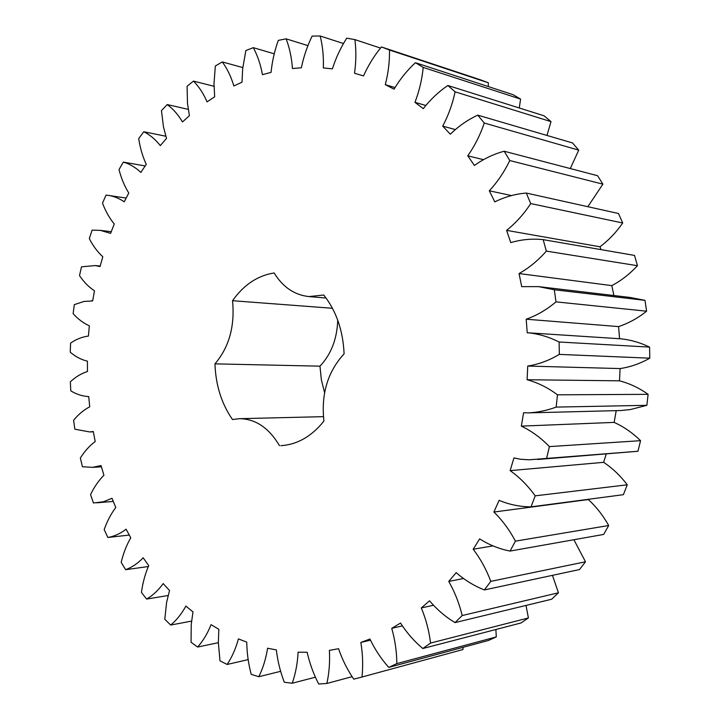 <?xml version="1.0" encoding="UTF-8"?>
<svg xmlns="http://www.w3.org/2000/svg" width="720" height="720" viewBox="0 0 720 720"><rect width="100%" height="100%" fill="white"/><g stroke="black" fill="none" stroke-linecap="round" stroke-linejoin="round"><path stroke-width="1.08" d="M197.613 647.046L191.07 642.285L191.223 624.645L192.978 611.91L185.886 606.06C181.638 613.836 176.58 620.172 170.694 625.05L164.79 619.29L166.608 602.415L169.524 590.508L163.179 583.596C158.319 590.301 152.802 595.458 146.628 599.067L141.426 592.461C142.758 582.777 145.188 573.831 148.716 565.632L143.19 557.802C137.826 563.382 131.967 567.342 125.631 569.691L121.176 562.374C123.363 553.275 126.558 545.085 130.761 537.795L126.09 529.2C120.339 533.619 114.264 536.382 107.865 537.48L104.184 529.587C107.145 521.181 111.015 513.819 115.794 507.51L112.014 498.294L103.41 501.759L93.438 502.992L90.549 494.64C94.203 486.999 98.658 480.546 103.923 475.263L101.052 465.57L92.502 467.352L82.422 466.74L80.343 458.037C84.609 451.242 89.568 445.743 95.211 441.549L93.276 431.505L89.658 431.937L74.862 429.201L73.602 420.273C78.408 414.387 83.781 409.896 89.721 406.809L88.722 396.558L88.227 396.576C82.143 396.135 76.329 394.227 70.794 390.861L70.344 381.816C75.618 376.893 81.315 373.455 87.462 371.502L87.408 361.17C81.252 359.694 75.528 356.697 70.218 352.179L70.587 343.116C76.239 339.21 82.188 336.861 88.434 336.06L89.334 325.782C83.376 323.154 77.976 319.104 73.125 313.614L74.313 304.641L83.97 301.455L92.646 300.933L94.473 290.826C88.812 287.082 83.817 282.015 79.506 275.598L81.495 266.823L95.184 265.572L100.044 266.553L102.798 256.743C97.515 251.928 93.024 245.88 89.316 238.608L92.106 230.139L100.377 230.373L110.601 233.37L114.264 223.992C109.449 218.133 105.525 211.176 102.51 203.121L106.083 195.066L107.019 195.201C113.04 195.885 118.782 198.099 124.236 201.834L128.781 193.023C124.524 186.174 121.266 178.371 119.007 169.605L123.336 162.099C129.636 163.917 135.477 167.355 140.859 172.422L146.241 164.322C142.65 156.546 140.13 147.969 138.708 138.591L143.766 131.742C149.913 134.802 155.43 139.428 160.326 145.62L166.509 138.375L163.476 126.954L161.46 110.61L167.22 104.553C173.088 108.864 178.173 114.66 182.475 121.941L189.405 115.695L187.488 103.401L187.092 86.229L193.482 81.09C198.963 86.652 203.49 93.582 207.081 101.88L214.668 96.786L213.993 83.781L215.334 66.006L222.3 61.929C227.241 68.724 231.102 76.734 233.856 85.959L242.019 82.17L242.676 68.634L245.871 50.535L253.314 47.655C257.598 55.638 260.649 64.647 262.449 74.682L271.071 72.342C272.142 61.488 274.554 50.832 278.298 40.383L286.119 38.835C289.593 47.934 291.699 57.825 292.446 68.535L301.374 67.77C303.624 56.772 307.206 46.215 312.12 36.099L320.184 36C322.695 46.098 323.739 56.736 323.325 67.932L332.406 68.859C335.88 57.933 340.659 47.7 346.734 38.16L354.888 39.609C356.292 50.553 356.166 61.758 354.501 73.233L363.537 75.924C368.253 65.322 374.22 55.656 381.438 46.953L389.502 50.013C389.673 61.614 388.269 73.17 385.29 84.672L394.083 89.172C400.041 79.146 407.151 70.326 415.44 62.703L423.207 67.419C422.028 79.434 419.283 91.071 414.954 102.339L423.279 108.648C430.425 99.486 438.615 91.764 447.849 85.491L455.112 91.836C452.511 103.986 448.38 115.425 442.719 126.144L450.333 134.199C458.577 126.171 467.712 119.817 477.747 115.137L484.281 123.039C480.213 135.009 474.705 145.926 467.766 155.799L474.435 165.474C483.651 158.85 493.569 154.098 504.189 151.227L509.787 160.542C504.252 171.99 497.421 182.07 489.303 190.791L494.811 201.888C504.81 196.902 515.304 193.959 526.275 193.05L530.73 203.58C523.8 214.155 515.754 223.083 506.601 230.364L510.759 242.622C521.334 239.481 532.143 238.482 543.195 239.643L546.336 251.118C538.137 260.469 529.038 267.948 519.057 273.555L521.703 286.65L538.488 286.623L554.301 289.764L556.002 301.869C546.705 309.708 536.769 315.486 526.194 319.212L527.229 332.793L528.885 332.856C539.235 334.017 549.315 337.068 559.125 342.009L559.323 354.393C549.162 360.45 538.632 364.338 527.733 366.057L527.112 379.737C537.795 382.653 547.92 387.675 557.478 394.821L556.155 407.097C547.02 410.463 537.795 412.398 528.471 412.884L523.602 412.74L521.343 426.123C531.522 430.983 540.873 437.814 549.396 446.607L546.606 458.424L529.11 459.801L520.623 459.252L513.945 457.929L510.138 470.628C519.543 477.27 527.895 485.676 535.194 495.846L531.036 506.862C519.966 506.79 509.328 504.621 499.113 500.355L493.893 512.028C502.317 520.236 509.499 529.947 515.421 541.152L510.057 551.07C499.257 548.964 489.123 544.905 479.646 538.893L473.193 549.243C480.465 558.756 486.333 569.457 490.797 581.355L484.416 589.932C474.156 585.936 464.751 580.158 456.201 572.616L448.74 581.427C454.734 591.93 459.225 603.297 462.195 615.537L455.022 622.602C445.509 616.896 437.022 609.642 429.561 600.822L421.308 607.932C425.97 619.11 429.048 630.828 430.56 643.068L422.811 648.513C414.225 641.34 406.8 632.844 400.527 623.034L391.743 628.344C395.037 639.9 396.738 651.654 396.846 663.597L388.755 667.386C381.222 658.989 374.949 649.53 369.927 639.018L360.837 642.483C362.79 654.129 363.177 665.649 361.998 677.025L353.763 679.158C347.382 669.807 342.315 659.664 338.562 648.711L329.382 650.376C330.039 661.842 329.202 672.876 326.871 683.469L318.69 684C313.497 673.974 309.645 663.39 307.152 652.266L298.089 652.185C297.54 663.237 295.596 673.587 292.257 683.226L284.292 682.245C280.287 671.778 277.65 661.014 276.354 649.944L267.588 648.216C265.941 658.665 263.016 668.169 258.813 676.719L251.208 674.343C248.382 663.669 246.897 652.932 246.753 642.132L238.428 638.892C235.791 648.567 232.02 657.099 227.115 664.47L219.987 660.834L218.349 642.681L218.826 629.289L211.068 624.672C207.567 633.447 203.085 640.908 197.613 647.046L218.349 642.681M323.442 416.655L239.319 418.689L232.497 419.535C221.58 403.794 215.73 385.227 214.947 363.861C229.122 347.22 234.99 326.169 232.533 300.708C243.765 284.814 257.643 275.562 274.158 272.961C282.807 287.082 294.381 294.957 308.862 296.577L323.766 295.029C336.231 310.842 343.008 330.444 344.106 353.835C327.699 371.691 320.976 394.11 323.928 421.083C311.553 436.464 297.198 444.654 280.854 445.662L282.159 445.581M239.319 418.689C255.438 418.788 268.839 427.788 279.522 445.707M381.438 46.953L480.618 79.875L488.34 82.791L488.295 86.571M415.44 62.703L513.162 94.716L520.587 99.099L519.264 107.982M447.849 85.491L544.086 115.803L551.007 121.635L546.957 135.441M477.747 115.137L572.526 142.947L578.727 150.138L570.285 168.561M504.189 151.227L597.6 175.725L602.901 184.158L587.826 206.703M526.275 193.05L618.498 213.507L622.71 222.984C616.194 232.398 608.616 240.327 599.985 246.789L600.993 249.615M543.195 239.643L634.491 255.402L637.461 265.707C629.757 274.023 621.198 280.665 611.793 285.624L613.908 295.533M538.488 286.623L630.117 297.45L644.985 300.348L646.605 311.193C637.875 318.159 628.542 323.289 618.579 326.592L619.569 338.733M528.885 332.856L621.126 338.832C630.882 339.903 640.368 342.657 649.584 347.103L649.782 358.182C640.251 363.582 630.351 367.047 620.082 368.577L619.515 380.826C629.595 383.445 639.117 387.945 648.099 394.335L646.866 405.324L630.207 409.59L620.847 410.526L528.471 412.884M616.212 410.643L614.142 422.397C623.736 426.735 632.547 432.828 640.566 440.676L637.956 451.26L537.669 459.495M606.213 454.086L603.63 462.33C612.513 468.243 620.397 475.74 627.273 484.803L623.376 494.685L531.036 506.862M588.456 499.293L588.339 499.545C596.313 506.862 603.099 515.511 608.697 525.51L603.648 534.438L510.057 551.07M573.876 539.73L585.495 561.78L579.474 569.547L484.416 589.932M552.447 575.343L558.45 592.785L551.646 599.229L455.022 622.602M526.014 605.43L528.408 617.949L521.037 622.962L422.811 648.513M495.882 629.505L496.278 636.921L488.538 640.449L388.755 667.386M463.095 647.316L462.906 649.557L361.998 677.025M337.734 320.193C337.059 339.003 331.137 354.33 319.968 366.165L321.354 379.701L324.603 392.733M170.694 625.05L191.52 621.117M227.115 664.47L248.184 659.61M146.628 599.067L168.03 595.539M258.813 676.719L280.683 671.301M125.631 569.691L148.293 566.532M292.257 683.226L315.468 677.169M107.865 537.48L129.285 535.068M326.871 683.469L352.152 676.665M360.837 642.483L370.44 640.188M396.846 663.597L496.278 636.921M391.743 628.344L402.291 625.887M430.56 643.068L528.408 617.949M421.308 607.932L433.386 605.286M462.195 615.537L558.45 592.785M448.74 581.427L463.401 578.529M490.797 581.355L585.495 561.78M473.193 549.243L492.993 545.904M515.421 541.152L608.697 525.51M493.893 512.028L588.339 499.545M535.194 495.846L627.273 484.803M510.138 470.628L603.63 462.33M546.606 458.424L637.956 451.26M549.396 446.607L640.566 440.676M521.343 426.123L614.142 422.397M556.155 407.097L646.866 405.324M557.478 394.821L648.099 394.335M527.112 379.737L619.515 380.826M527.733 366.057L620.082 368.577M559.323 354.393L649.782 358.182M559.125 342.009L649.584 347.103M123.336 162.099L145.161 165.951M526.194 319.212L618.579 326.592M556.002 301.869L646.605 311.193M554.301 289.764L644.985 300.348M143.766 131.742L165.753 136.215M519.057 273.555L611.793 285.624M546.336 251.118L637.461 265.707M167.22 104.553L188.163 109.35M506.601 230.364L599.985 246.789M530.73 203.58L622.71 222.984M193.482 81.09L213.984 86.274M489.303 190.791L511.587 195.588M509.787 160.542L602.901 184.158M222.3 61.929L242.811 67.572M467.766 155.799L483.372 159.66M484.281 123.039L578.727 150.138M253.314 47.655L274.275 53.838M442.719 126.144L455.247 129.546M455.112 91.836L551.007 121.635M286.119 38.835L307.998 45.639M414.954 102.339L425.736 105.435M423.207 67.419L520.587 99.099M320.184 36L343.548 43.56M385.29 84.672L394.992 87.552M389.502 50.013L488.34 82.791M354.888 39.609L380.538 48.087M232.533 300.708L332.46 308.277M214.947 363.861L319.968 366.165M113.292 501.408L96.786 502.821M101.43 466.839L92.502 467.352M93.339 431.829L89.658 431.937M88.722 396.567L88.227 396.576M92.655 300.888L91.404 300.798M100.188 266.049L95.184 265.572M111.258 231.696L100.377 230.373M126.189 198.054L107.019 195.201M326.079 298.035L308.862 296.577"/></g></svg>

